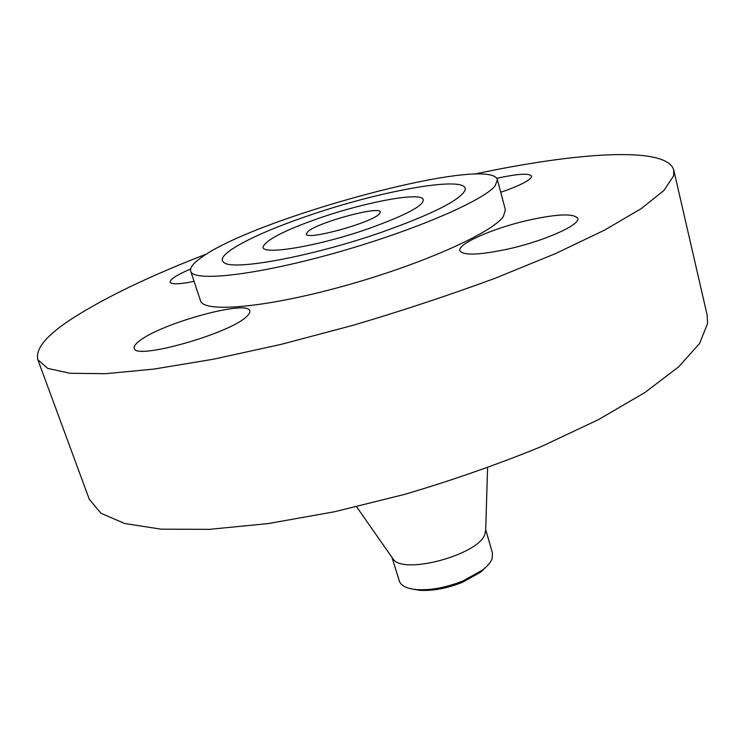 <?xml version="1.0" encoding="UTF-8"?>
<svg xmlns="http://www.w3.org/2000/svg" width="745" height="745" viewBox="0 0 745 745"><rect width="100%" height="100%" fill="white"/><g stroke="black" fill="none" stroke-linecap="round" stroke-linejoin="round"><path stroke-width="1.12" d="M508.891 248.849C545.079 240.737 580.737 224.655 577.729 218.341C573.678 213.172 556.841 213.889 527.209 220.492C492.454 228.482 457.272 243.988 459.87 250.711C463.083 255.768 479.426 255.153 508.891 248.849M206.933 253.859C149.894 275.901 104.719 297.637 71.39 319.056C46.386 335.427 35.201 348.977 37.837 359.695L47.671 368.393L70.17 373.292L105.781 373.692L154.066 369.064L213.498 359.202L281.331 344.32L353.828 325.09C403.12 310.442 450.222 294.834 495.136 278.257L555.528 253.589L604.772 230.009L641.091 208.702L663.897 190.515L673.564 175.96L673.778 170.121C667.008 145.648 575.913 152.427 474.332 174.144M37.837 359.695L89.242 499.169L100.854 513.203L124.704 523.521L161.097 529.164L209.466 529.35L268.2 523.577L334.579 511.74L404.954 494.298C452.56 480.18 497.846 464.349 540.814 446.795L598.319 419.705L644.863 392.541L678.779 366.754L699.555 343.482L707.582 323.535L707.126 314.967L673.778 170.121M392.354 557.94L393.109 559.011C402.971 575.261 479.072 554.69 484.939 534.081L485.684 530.123M392.028 557.474L399.283 580.951C400.959 585.821 406.863 588.718 416.986 589.63C431.085 590.394 446.423 587.498 462.999 580.923L482.425 570.121C487.444 566.228 490.657 562.466 492.063 558.843L492.482 553.172L485.693 529.555M411.976 588.988L419.845 590.347C432.91 591.064 447.102 588.392 462.44 582.301L480.423 572.29L486.271 566.843M379.214 214.076L380.341 211.98C380.052 205.49 318.096 222.271 307.918 231.527L306.297 234.051C305.795 240.831 371.103 222.997 379.214 214.076M201.131 257.668C193.234 263.246 189.751 267.734 190.692 271.133C192.927 282.02 253.961 275.65 332.996 253.579C412.013 231.602 484.045 200.629 495.211 185.673L497.381 179.703C490.555 154.336 254.66 217.819 201.131 257.668M190.692 271.133L200.48 300.682C203.189 312.928 264.317 308.058 342.886 286.303C421.428 264.68 492.668 232.719 503.387 216.404L505.371 209.792L497.381 179.703M500.724 192.285C517.71 186.418 527.823 181.556 531.055 177.71L531.539 176.09C529.201 173.017 517.579 173.762 496.701 178.344M190.599 269.029C176.751 274.933 169.944 279.319 170.158 282.187C171.452 284.609 179.424 284.329 194.082 281.368M139.166 341.154C135.376 344.088 133.755 346.453 134.305 348.241C134.379 360.506 229.618 333.76 246.53 316.616C249.156 314.269 250.236 312.369 249.78 310.916C248.206 299.313 160.743 323.349 139.166 341.154M310.721 214.905C255.628 233.287 213.228 255.284 223.882 262.454C231.974 271.171 311.633 256.671 381.589 232.244C431.737 214.383 459.488 200.507 464.852 190.618C471.836 174.442 384.048 189.742 310.721 214.905M367.881 228.892C408.316 214.337 426.587 204.204 422.694 198.496C415.924 192.648 364.612 202.593 321.179 217.466C287.44 229.115 268.209 238.614 263.479 245.962C257.481 256.122 315.06 247.303 367.881 228.892M485.638 531.427L487.584 467.748M393.109 559.011L356.613 506.796M419.845 590.347L416.986 589.63M480.423 572.29L482.425 570.121"/></g></svg>
